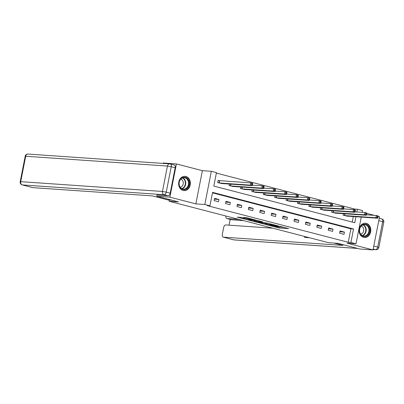 <?xml version="1.0" encoding="UTF-8"?>
<svg xmlns="http://www.w3.org/2000/svg" width="404" height="404" viewBox="0 0 404 404"><rect width="100%" height="100%" fill="white"/><g stroke="black" fill="none" stroke-linecap="round" stroke-linejoin="round"><path stroke-width="0.61" d="M270.18 225.674L279.184 227.982L288.658 228.613L279.8 226.341L282.103 227.144L274.993 226.008L277.296 226.811L275.983 226.801L270.18 225.674M183.118 190.481A7.161 5.858 94 0 0 183.997 190.622A7.161 5.858 94 0 0 190.284 184.421A7.161 5.858 94 0 0 185.865 176.477A7.161 5.858 94 0 0 184.987 176.331A7.161 5.858 94 0 0 178.699 182.532A7.161 5.858 94 0 0 183.118 190.481M363.575 237.37A7.161 5.858 94 0 0 364.453 237.517A7.161 5.858 94 0 0 370.741 231.315A7.161 5.858 94 0 0 366.322 223.367A7.161 5.858 94 0 0 365.443 223.225A7.161 5.858 94 0 0 359.156 229.427A7.161 5.858 94 0 0 363.575 237.37M240.794 217.413L237.148 217.16L246.849 219.584L256.328 220.21L246.258 217.65L243.299 217.584L254.01 219.821L247.435 219.433L243.147 218.468L244.784 218.493L240.794 217.413M163.166 163.413L163.241 163.014L176.417 163.923L169.897 197.142L156.727 196.228L178.512 201.894L169.029 201.237L328.573 242.693L338.057 243.349L359.848 249.01L373.023 249.924L347.066 243.178L356.025 243.799L350.904 242.466L348.268 242.284L207.297 205.651L209.934 205.833L204.813 204.505L211.332 171.291L216.448 172.619L213.807 186.082L354.783 222.715L355.959 216.716M169.897 197.142L195.854 203.884L204.813 204.505M259.267 222.811L269.17 225.382L278.649 226.013L268.574 223.452L259.267 222.811M256.777 222.261L247.94 219.922L257.414 220.554L262.64 221.852L258.535 221.619L261.307 222.382L267.594 223.129L258.01 222.483L256.813 222.069M156.727 196.228L156.969 194.975M373.023 249.924L379.538 216.706L378.144 216.347M169.271 200.01L169.029 201.237M348.268 242.284L350.914 228.821L212.479 192.844M344.43 232.088L340.042 230.947L339.602 233.194L343.991 234.33L344.43 232.088L339.88 231.775M333.022 229.124L328.639 227.982L328.2 230.23L332.583 231.366L333.022 229.124L328.477 228.81M321.619 226.159L317.231 225.018L316.792 227.265L321.18 228.406L321.619 226.159L317.069 225.846M310.211 223.195L305.823 222.054L305.384 224.301L309.772 225.442L310.211 223.195L305.661 222.882M298.803 220.231L294.42 219.094L293.976 221.336L298.364 222.478L298.803 220.231L294.253 219.917M287.401 217.266L283.012 216.13L282.573 218.372L286.956 219.513L287.401 217.266L282.851 216.953M275.993 214.302L271.604 213.166L271.165 215.408L275.553 216.549L275.993 214.302L271.443 213.989M264.585 211.337L260.196 210.201L259.757 212.443L264.145 213.585L264.585 211.337L260.035 211.024M253.177 208.378L248.793 207.237L248.354 209.479L252.737 210.62L253.177 208.378L248.632 208.06M241.774 205.414L237.385 204.273L236.946 206.515L241.334 207.656L241.774 205.414L237.224 205.096M230.366 202.449L225.977 201.308L225.538 203.55L229.927 204.692L230.366 202.449L225.816 202.131M218.958 199.485L214.575 198.344L214.13 200.586L218.519 201.727L218.958 199.485L214.413 199.167M354.631 209.868L354.788 209.07L216.357 173.099M352.238 222.059L353.323 216.534M347.561 216.135L343.127 215.236L343.43 213.676M336.153 213.171L331.719 212.272L332.027 210.711M324.745 210.211L320.311 209.307L320.619 207.747M313.342 207.247L308.909 206.348L309.212 204.783M301.934 204.283L297.501 203.384L297.809 201.818M290.526 201.318L286.093 200.419L286.401 198.854M279.124 198.354L274.685 197.455L274.993 195.889M267.716 195.39L263.282 194.491L263.585 192.925M256.308 192.425L251.874 191.526L252.182 189.966M244.9 189.461L240.466 188.562L240.774 187.002M233.497 186.496L229.063 185.598L229.366 184.037M219.276 180.699L218.094 180.391L217.655 182.633L222.089 183.532M195.854 203.884L202.374 170.67L176.417 163.923M202.374 170.67L211.332 171.291M354.788 209.07L357.424 209.252L362.539 210.58L362.196 212.347M374.382 215.367L366.741 213.383M362.974 212.403L362.221 212.206M350.904 242.466L353.545 229.002L212.575 192.37L209.934 205.833M361.267 217.084L356.025 243.799M356.889 211.984L357.424 209.252M350.914 228.821L353.545 229.002M277.326 226.654L284.239 227.422M263.696 223.114L265.781 223.654M267.872 225.003L277.023 225.715L271.776 224.639L265.655 224.296L267.872 225.003M265.655 224.296L265.832 223.397L269.281 223.558M254.464 220.715L252.535 220.215M254.783 221.336L258.621 222.331L260.782 222.483L258.176 221.705L254.783 221.336L254.959 220.438L254.51 220.473L254.338 221.372M254.959 220.438L258.676 220.892M346.329 216.069L377.705 218.221L375.877 217.746L376.316 215.499L366.448 214.817M377.417 216.362L376.316 215.499L378.144 215.973L378.149 216.554L377.417 216.362L377.24 217.261L377.972 217.453L378.149 216.554M377.24 217.261L375.877 217.746L344.309 215.544M377.972 217.453L377.705 218.221M363.09 224.452A6.196 5.07 -86 0 1 369.392 228.422A6.196 5.07 -86 0 1 365.963 236.229A6.196 5.07 -86 0 1 359.656 232.26A6.196 5.07 -86 0 1 363.09 224.452M365.595 235.774A5.742 4.697 94 0 0 368.938 229.583A5.742 4.697 94 0 0 364.661 224.599A5.742 4.697 94 0 0 362.933 224.871A5.742 4.697 94 0 0 359.585 231.063A5.742 4.697 94 0 0 363.868 236.047A5.742 4.697 94 0 0 365.595 235.774M360.656 234.118A4.085 3.343 94 0 0 361.363 233.941A4.085 3.343 94 0 0 363.762 229.846A4.085 3.343 94 0 0 361.211 226.063M363.731 237.411A7.115 5.823 94 0 0 364.034 237.441A7.115 5.823 94 0 0 366.175 237.103A7.115 5.823 94 0 0 370.327 229.427A7.115 5.823 94 0 0 365.019 223.24A7.115 5.823 94 0 0 364.711 223.23M182.633 177.558A6.196 5.07 -86 0 1 188.941 181.527A6.196 5.07 -86 0 1 185.507 189.34A6.196 5.07 -86 0 1 179.199 185.365A6.196 5.07 -86 0 1 182.633 177.558M185.138 188.885A5.742 4.697 94 0 0 188.481 182.689A5.742 4.697 94 0 0 184.204 177.704A5.742 4.697 94 0 0 182.477 177.977A5.742 4.697 94 0 0 179.129 184.168A5.742 4.697 94 0 0 183.411 189.158A5.742 4.697 94 0 0 185.138 188.885M180.199 187.229A4.085 3.343 94 0 0 180.906 187.047A4.085 3.343 94 0 0 183.305 182.956A4.085 3.343 94 0 0 180.755 179.174M183.275 190.516A7.115 5.823 94 0 0 183.578 190.547A7.115 5.823 94 0 0 185.719 190.208A7.115 5.823 94 0 0 189.87 182.532A7.115 5.823 94 0 0 184.562 176.346A7.115 5.823 94 0 0 184.254 176.336M333.936 243.067L342.996 245.42L223.377 237.158L233.835 239.875L357.575 248.425M238.905 219.392L227.023 218.574L231.704 219.791A2.757 1.566 104.6 0 1 231.537 219.761A2.757 1.566 104.6 0 1 231.381 219.705M225.927 216.024A2.757 1.566 -75.4 0 0 226.861 218.544A2.757 1.566 -75.4 0 0 227.023 218.574M272.766 228.194L225.775 224.947A2.757 1.566 -75.4 0 0 223.665 227.533L222.326 234.355A2.757 1.566 -75.4 0 0 223.215 237.128A2.757 1.566 -75.4 0 0 223.377 237.158M230.174 219.407L229.043 225.174M304.692 236.492L304.515 237.395L309.494 237.739M243.582 220.609L231.704 219.791M307.909 237.325L307.848 237.623M172.003 200.202L167.877 199.914L152.449 195.905L32.83 187.643A2.757 1.566 104.6 0 1 32.668 187.613A2.757 1.566 104.6 0 1 32.512 187.557M170.185 193.162L175.169 167.756L171.22 166.731L166.236 192.132L170.185 193.162A2.757 1.566 104.6 0 1 168.074 195.743L156.964 195.016M174.114 164.953A2.757 1.566 104.6 0 1 174.281 164.978A2.757 1.566 104.6 0 1 175.169 167.756M334.921 213.105L366.297 215.256L364.469 214.782L364.908 212.534L355.045 211.853M366.009 213.398L364.908 212.534L366.736 213.009L366.741 213.59L366.009 213.398L365.832 214.297L366.564 214.489L366.741 213.59M365.832 214.297L364.469 214.782L332.901 212.58M366.564 214.489L366.297 215.256M323.518 210.141L354.889 212.292L353.061 211.817L353.5 209.57L343.637 208.888M354.606 210.434L353.5 209.57L355.328 210.05L355.333 210.625L354.606 210.434L354.429 211.332L355.156 211.524L355.333 210.625M354.429 211.332L353.061 211.817L321.498 209.615M355.156 211.524L354.889 212.292M312.11 207.176L343.486 209.328L341.658 208.853L342.097 206.611L332.229 205.929M343.198 207.469L342.097 206.611L343.925 207.085L343.93 207.661L343.198 207.469L343.021 208.368L343.754 208.56L343.93 207.661M343.021 208.368L341.658 208.853L310.09 206.651M343.754 208.56L343.486 209.328M300.702 204.212L332.078 206.363L330.25 205.888L330.689 203.646L320.821 202.965M331.79 204.505L330.689 203.646L332.517 204.121L332.522 204.697L331.79 204.505L331.613 205.404L332.346 205.596L332.522 204.697M331.613 205.404L330.25 205.888L298.682 203.687M332.346 205.596L332.078 206.363M289.299 201.253L320.67 203.399L318.842 202.924L319.281 200.682L309.419 200M320.382 201.546L319.281 200.682L321.109 201.157L321.114 201.732L320.382 201.546L320.21 202.439L320.938 202.631L321.114 201.732M320.21 202.439L318.842 202.924L287.279 200.727M320.938 202.631L320.67 203.399M277.891 198.288L309.262 200.434L307.434 199.96L307.878 197.718L298.011 197.036M308.979 198.581L307.878 197.718L309.706 198.192L309.711 198.768L308.979 198.581L308.802 199.475L309.535 199.667L309.711 198.768M308.802 199.475L307.434 199.96L275.871 197.763M309.535 199.667L309.262 200.434M266.483 195.324L297.859 197.47L296.031 196.995L296.47 194.753L286.603 194.072M297.571 195.617L296.47 194.753L298.298 195.228L298.304 195.804L297.571 195.617L297.394 196.511L298.127 196.703L298.304 195.804M297.394 196.511L296.031 196.995L264.463 194.799M298.127 196.703L297.859 197.47M255.076 192.36L286.451 194.506L284.623 194.031L285.062 191.789L275.2 191.107M286.163 192.652L285.062 191.789L286.891 192.264L286.896 192.839L286.163 192.652L285.987 193.551L286.719 193.738L286.896 192.839M285.987 193.551L284.623 194.031L253.056 191.834M286.719 193.738L286.451 194.506M243.673 189.395L275.043 191.541L273.215 191.067L273.659 188.825L263.792 188.143M274.76 189.688L273.659 188.825L275.483 189.299L275.488 189.875L274.76 189.688L274.584 190.587L275.316 190.774L275.488 189.875M274.584 190.587L273.215 191.067L241.653 188.87M275.316 190.774L275.043 191.541M232.265 186.431L263.64 188.577L261.812 188.102L262.252 185.86L252.384 185.178M263.352 186.724L262.252 185.86L264.08 186.335L264.085 186.911L263.352 186.724L263.176 187.623L263.908 187.809L264.085 186.911M263.176 187.623L261.812 188.102L230.245 185.906M263.908 187.809L263.64 188.577M220.857 183.466L252.232 185.613L250.404 185.138L250.844 182.896L218.069 180.532M251.944 183.759L250.844 182.896L252.672 183.371L252.677 183.951L251.944 183.759L251.768 184.658L252.5 184.845L252.677 183.951M251.768 184.658L250.404 185.138L218.837 182.941M252.5 184.845L252.232 185.613M279.361 227.088L279.184 227.982M278.124 226.866L277.947 227.76M271.857 224.205L271.776 224.639M266.362 223.356L266.185 224.25M258.853 220.826L258.701 221.604M258.353 220.811L258.176 221.705M257.116 220.589L256.939 221.483M243.652 218.155L243.597 218.433M249.798 218.473L249.728 218.857M248.293 218.084L248.162 218.751M247.071 217.776L246.925 218.529M345.031 213.787L344.678 215.59M344.784 213.772L344.43 215.564M363.267 224.755A5.742 4.697 -86 0 1 366.211 230.245A5.742 4.697 -86 0 1 362.848 235.588A5.742 4.697 -86 0 1 362.509 235.704M362.156 235.522A5.55 4.54 94 0 0 362.545 235.391A5.55 4.54 94 0 0 365.797 230.184A5.55 4.54 94 0 0 362.893 224.887M182.81 177.861A5.742 4.697 -86 0 1 185.754 183.35A5.742 4.697 -86 0 1 182.391 188.693A5.742 4.697 -86 0 1 182.058 188.809M181.699 188.628A5.55 4.54 94 0 0 182.088 188.496A5.55 4.54 94 0 0 185.34 183.29A5.55 4.54 94 0 0 182.436 177.992M373.781 246.066L377.695 247.081L382.679 221.675L378.765 220.66M373.104 249.495L375.584 249.667L373.195 249.046M223.215 237.128L233.669 239.845A2.757 2.757 0 0 0 234.174 239.931A2.757 2.252 94 0 1 233.835 239.875A2.757 1.566 104.6 0 1 233.669 239.845A2.757 1.566 104.6 0 1 233.512 239.789M381.623 218.877A2.757 1.566 104.6 0 1 381.79 218.902A2.757 1.566 104.6 0 1 382.679 221.675L383.8 222.099A2.757 2.757 0 0 0 381.79 218.902L379.24 218.241M375.922 249.722A2.757 2.757 0 0 0 378.816 247.506L377.695 247.081A2.757 1.566 104.6 0 1 375.584 249.667A2.757 2.252 94 0 0 375.922 249.722L373.099 249.526M168.074 195.743L164.125 194.718L22.377 184.926A2.757 2.252 94 0 1 20.71 181.659L162.458 191.456L167.443 166.049L25.694 156.257L20.71 181.659L20.2 181.699L25.184 156.298L25.694 156.257A2.757 2.252 94 0 1 28.078 154.076A2.757 2.757 0 0 0 25.184 156.298M32.668 187.613L22.21 184.896A2.757 1.566 -75.4 0 0 22.377 184.926L32.83 187.643M164.125 194.718A2.757 1.566 -75.4 0 0 166.236 192.132L162.458 191.456A2.757 2.252 94 0 0 164.125 194.718M170.165 163.928A2.757 2.252 94 0 0 169.826 163.873A2.757 2.252 94 0 0 167.443 166.049L171.22 166.731A2.757 1.566 -75.4 0 0 170.331 163.953A2.757 1.566 -75.4 0 0 170.165 163.928M333.628 210.822L333.275 212.625M333.376 210.807L333.022 212.6M322.22 207.858L321.867 209.661M321.968 207.843L321.619 209.636M310.812 204.894L310.459 206.697M310.56 204.879L310.211 206.671M299.409 201.929L299.056 203.732M299.157 201.914L298.803 203.707M288.001 198.965L287.648 200.768M287.749 198.95L287.396 200.743M276.594 196.001L276.24 197.803M276.341 195.985L275.993 197.778M265.186 193.036L264.832 194.839M264.938 193.021L264.585 194.814M253.783 190.072L253.429 191.875M253.53 190.057L253.177 191.849M242.375 187.113L242.021 188.91M242.122 187.092L241.774 188.885M230.967 184.148L230.613 185.951M230.719 184.128L230.366 185.921M219.65 180.739L219.21 182.987M219.397 180.714L218.958 182.956M277.346 226.543L277.296 226.811M282.154 226.881L282.103 227.144M258.696 220.786L258.535 221.619M243.233 218.044L243.147 218.468M357.747 248.465L234.174 239.931M383.8 222.099L378.816 247.506M226.861 218.544L231.537 219.761M20.2 181.699A2.757 2.757 0 0 0 22.21 184.896M174.281 164.978L170.331 163.953A2.757 2.757 0 0 0 169.826 163.873L28.078 154.076"/></g></svg>
